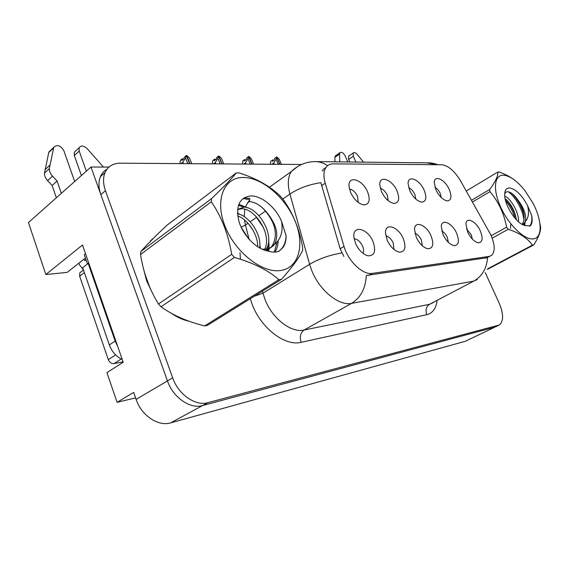 <?xml version="1.0" encoding="UTF-8"?>
<svg xmlns="http://www.w3.org/2000/svg" width="569" height="569" viewBox="0 0 569 569"><rect width="100%" height="100%" fill="white"/><g stroke="black" fill="none" stroke-linecap="round" stroke-linejoin="round"><path stroke-width="0.85" d="M422.276 245.744L421.373 240.018C419.652 236.455 417.504 234.222 414.936 233.318M431.025 235.801C426.487 224.847 414.581 220.082 414.524 229.456L416.273 237.287C419.481 243.817 423.343 247.643 427.86 248.774C433.052 248.489 434.111 244.165 431.025 235.801M388.207 200.693L387.368 195.338C385.498 191.49 383.136 189.157 380.298 188.325M397.048 191.035C392.382 179.591 379.267 174.64 379.779 184.797L381.415 191.511C384.907 198.538 389.125 202.521 394.068 203.467C398.94 202.934 399.936 198.787 397.048 191.035M393.919 249.393L393.236 242.991C391.252 238.902 388.783 236.54 385.832 235.9M403.257 238.596C398.442 226.668 385.071 222.145 385.498 232.913L387.219 240.21C390.462 246.932 394.495 250.908 399.317 252.152C405.092 251.96 406.408 247.437 403.257 238.596M362.958 253.319C363.904 251.534 363.783 249.165 362.602 246.228C360.305 241.548 357.474 239.08 354.11 238.824M373.029 241.64C367.88 228.518 352.68 224.478 353.875 236.917L355.511 243.404C358.776 250.303 362.986 254.443 368.143 255.83C374.601 255.766 376.23 251.036 373.029 241.64M448.344 242.337L447.305 237.28C445.819 234.186 443.962 232.102 441.736 231.021M456.608 233.226C452.312 223.091 441.615 218.212 441.238 226.441L443.009 234.592C446.167 240.936 449.859 244.62 454.083 245.652C458.792 245.31 459.631 241.171 456.608 233.226M472.384 239.129L471.288 234.748L466.509 228.987M480.264 230.843C476.182 221.398 466.48 216.505 465.904 223.781L467.682 232.109C470.783 238.262 474.318 241.818 478.28 242.771C482.569 242.387 483.23 238.411 480.264 230.843M441.238 197.543L440.221 193.417C438.82 190.523 437.056 188.488 434.922 187.315M449.226 189.441C445.029 179.619 434.431 174.498 434.204 182.393L435.897 189.847C439.225 196.39 443.031 200.075 447.305 200.9C451.373 200.352 452.014 196.533 449.226 189.441M415.804 199.079L414.837 194.342C413.215 190.992 411.167 188.801 408.698 187.756M424.168 190.202C419.751 179.64 408.009 174.555 408.08 183.481L409.751 190.643C413.165 197.422 417.169 201.248 421.757 202.13C426.202 201.59 427.006 197.614 424.168 190.202M358.186 202.4L357.552 196.419C355.383 192.023 352.68 189.562 349.444 189.043M367.61 191.931C362.652 179.441 347.865 174.775 349.032 186.412L350.589 192.45C354.16 199.74 358.612 203.894 363.94 204.918C369.317 204.399 370.54 200.068 367.61 191.931M490.812 234.855L460.527 180.835C454.524 170.942 448.287 165.579 441.807 164.761L333.135 163.865C330.006 163.865 327.602 165.067 325.923 167.478C323.548 171.205 323.313 176.44 325.212 183.175L344.025 246.391C348.136 261.228 362.979 275.247 372.275 273.376L489.198 256.399L491.772 255.246C495.293 251.313 494.973 244.521 490.812 234.855M108.928 167.08L90.983 167.023L167.45 380.91C173.068 397.532 190.238 409.324 202.592 405.548L494.824 327.175L202.592 405.548C190.238 409.324 173.068 397.532 167.45 380.91L100.841 194.605C98.487 187.777 98.359 181.774 100.45 176.589C101.851 173.325 104.02 170.864 106.958 169.206M90.983 167.023L28.45 222.55L45.833 274.535L82.484 245.004L123.203 362.24L106.944 372.631L117.1 402.326L133.679 392.404L136.105 399.374C141.389 415.526 158.267 426.764 170.657 422.874L465.243 341.308L493.579 327.765M135.586 397.887L117.1 402.326M85.393 258.02L67.149 272.395L45.833 274.535M155.173 236.569L148.523 243.262M143.786 269.834L146.631 280.858L152.172 292.487M153.196 238.525L151.909 239.215M477.355 279.493L473.771 281.107C482.121 276.328 486.715 268.504 487.548 257.643L366.351 275.446C365.54 288.497 360.611 297.8 351.564 303.362C339.067 306.214 319.572 290.531 311.812 270.723L309.6 264.308L289.906 194.079C287.381 184.534 287.836 177.03 291.278 171.554L297.736 166.482M343.875 256.47L340.148 248.774L320.866 182.67C308.889 184.498 298.569 188.303 289.906 194.079L282.807 199.022M322.196 170.771L323.27 170.736M171.411 313.327C177.208 317.317 183.062 319.949 188.986 321.215M301.57 164.484L120.194 163.189C112.904 163.275 107.84 166.425 105.002 172.642C102.925 177.827 103.074 183.851 105.443 190.707L172.663 377.837C178.339 394.537 195.558 406.422 207.905 402.667L499.426 324.963C503.686 321.058 503.629 313.853 499.269 303.348L485.215 272.551M183.382 159.185L182.4 158.73L181.852 160.422L183.815 158.829L184.363 157.136L186.333 155.536L185.572 157.912L182.862 162.122L181.006 163.623M189.605 163.687L186.333 155.536M187.791 163.673L185.572 157.912M183.438 163.644L182.862 162.122M182.4 158.73L180.444 160.316L179.818 163.616M191.646 163.701L189.434 157.962L186.831 155.543L189.847 163.687M191.725 163.701L189.434 157.962M215.644 159.626L214.669 159.135L214.193 160.764L216.156 159.228L216.625 157.599L218.588 156.062L217.927 158.346L215.352 162.414L213.503 163.858M221.81 163.915L218.588 156.062M220.125 163.9L217.927 158.346M215.928 163.872L215.352 162.414M214.669 159.135L212.721 160.664L212.265 163.844M223.709 163.929L221.519 158.395L218.93 156.062L222.031 163.915M223.752 163.929L221.519 158.395M245.68 160.038L244.706 159.512L244.3 161.084L246.249 159.605L246.647 158.033L248.603 156.546L248.041 158.758L245.58 162.677L243.738 164.071M251.768 164.128L248.603 156.546M250.204 164.121L248.041 158.758M246.142 164.085L245.58 162.677M244.706 159.512L242.764 160.991L242.458 164.064M253.539 164.142L251.384 158.801L249.03 156.553L251.982 164.128M253.561 164.142L251.384 158.801M273.703 160.415L272.736 159.868L272.387 161.39L274.322 159.96L274.663 158.438L276.605 157.001L276.129 159.135L273.774 162.926L271.946 164.27M279.72 164.327L276.605 157.001M278.255 164.32L276.129 159.135M274.329 164.292L273.774 162.926M272.736 159.868L270.808 161.29L270.318 163.424L270.624 164.263M279.251 159.178L281.378 164.341L279.251 159.178L276.904 157.001L279.92 164.327M349.743 161.987L348.655 159.455L353.335 156.219L355.86 162.051M335.753 155.629L334.857 157.371L334.97 161.824M339.785 161.873L339.565 154.078L339.97 152.663C341.706 151.745 343.47 152.876 345.269 156.062L347.808 161.966M353.335 156.219L353.264 152.947C354.288 152.151 355.618 152.656 357.247 154.455L363.548 162.137M349.039 155.878L348.598 156.191L348.655 159.455M81.403 175.522L74.311 155.493L79.183 151.02L86.339 171.141M87.74 263.76L88.664 262.8M85.535 253.802L84.276 254.805L87.398 263.788M117.691 346.365L115.144 341.066L88.181 263.411L88.871 263.397M88.181 263.411L82.683 267.7L109.348 344.935C111.88 351.706 116.19 356.592 122.285 359.594M84.105 259.03L84.681 260.709L85.976 259.692M56.359 197.763L52.142 185.508L57.078 181.027L61.345 193.339M81.659 271.392L79.795 272.836L83.472 269.991L79.468 264.805L78.892 263.141M74.674 181.504L63.863 150.728C60.414 145.294 57.049 144.17 53.77 147.364L49.325 168.616C49.29 171.205 50.349 173.701 52.504 176.106L57.078 181.027M52.142 185.508L47.59 180.622L52.504 176.106M49.325 168.616L44.439 173.168L48.763 152.528L50.762 150.223M44.439 173.168C44.396 175.75 45.442 178.232 47.59 180.622M49.972 165.095L45.093 169.654M79.183 151.02L79.134 147.755C81.054 145.223 83.735 145.522 87.178 148.651L103.473 167.066M75.947 150.7L74.283 152.236L74.311 155.493M184.505 319.529L176.305 315.895M149.711 287.125L145.23 274.863M150.458 240.737L151.923 239.798M79.795 272.836L79.653 276.235L108.323 359.679C109.561 362.51 111.467 363.819 114.028 363.612L123.053 361.813M503.152 175.188C494.034 175.046 492.676 190.21 501.012 207.863C509.205 225.53 524.718 240.21 533.338 238.895C542.755 238.048 542.15 220.224 532.883 202.998L525.116 190.864C517.136 180.821 509.817 175.601 503.152 175.188M515.827 181.077C511.332 177.379 505.777 174.356 499.169 172.009L497.889 172.009L466.26 190.999M471.473 200.252L489.667 189.52C495.414 181.774 498.16 175.935 497.889 172.009M489.667 189.52L489.98 191.653L472.448 201.974M491.189 235.687L506.602 227.166C504.006 213.46 498.465 201.625 489.98 191.653M506.602 227.166L508.266 229.257L492.171 238.127M487.775 268.753L532.463 245.139C527.662 238.347 519.597 233.055 508.266 229.257M532.463 245.139L533.694 244.969L487.377 269.429M510.493 228.375L510.82 223.816M518.494 221.761C519.177 212.493 510.429 198.04 504.71 196.085M516.467 219.819C514.725 210.608 510.919 203.51 505.052 198.51M522.136 224.406L523.9 223.439L525.336 221.583C526.638 215.864 524.355 208.894 518.473 200.672L518.21 200.309C514.547 195.11 511.175 192.258 508.103 191.753C506.403 191.568 505.258 192.329 504.66 194.05M522.093 224.385C525.77 218.987 524.561 211.078 518.473 200.672M509.191 187.919C505.798 188.197 504.319 191.049 504.753 196.483C505.514 206.213 515.18 221.313 522.861 224.791L524.874 225.566L530.216 225.914C532.143 223.973 532.641 220.53 531.702 215.587L527.619 205.722C521.723 194.74 515.578 188.808 509.191 187.919M527.619 205.722C529.27 212.82 528.509 218.105 525.336 221.583M533.694 244.969C539.007 236.804 541.247 230.466 540.415 225.95L540.031 223.859M515.101 218.318C513.082 211.753 509.895 205.857 505.542 200.622M523.949 225.267L524.113 223.254M524.028 220.694C523.324 210.445 515.173 196.483 508.337 191.789M529.504 226.192C531.517 224.143 532.243 220.608 531.702 215.587M516.325 218.773C514.049 210.921 510.293 204.171 505.059 198.531M524.782 225.544L525.087 222.045M524.106 215.025C521.709 206.597 517.719 199.47 512.136 193.638M243.148 177.485C224.122 177.265 214.563 199.555 224.855 225.779C234.876 252.024 261.889 273.269 280.339 270.531C298.953 268.198 304.998 244.876 295.147 221.22C285.531 197.528 262.046 177.315 243.148 177.485M281.484 279.322C292.402 266.982 299.443 257.344 302.608 250.417L302.616 247.351C299.365 228.759 292.807 212.699 282.935 199.186L280.545 196.362C270.424 186.319 256.576 178.488 239.008 172.869L236.334 172.884L167.051 225.16C155.856 235.673 147.143 244.428 140.913 251.42L140.529 254.485C143.431 272.828 149.412 289.315 158.467 303.96L161.006 306.769C172.891 315.297 187.429 321.677 204.634 325.909L207.287 325.44L281.484 279.322L278.867 279.678C268.163 270.239 253.333 262.821 234.385 257.43L161.006 306.769M140.913 251.42L211.547 198.624C223.532 187.144 231.796 178.566 236.334 172.884M211.547 198.624L211.305 201.789L140.529 254.485M158.467 303.96L231.704 254.364C228.269 234.072 221.469 216.547 211.305 201.789M231.704 254.364L234.385 257.43M240.424 259.265L240.011 252.686M248.575 238.724L241.178 227.301M259.67 247.999C261.882 234.172 248.809 215.566 237.501 213.731M257.665 246.782C258.17 234.535 247.636 219.2 237.735 215.964M266.214 249.101C275.503 235.41 257.949 206.547 243.752 207.187L237.558 209.456M264.692 249.25C272.359 234.869 255.147 208.183 241.548 208.759L237.55 209.548M261.939 249.151L266.143 249.115C269.521 248.561 272.181 247.11 274.116 244.762L274.528 244.201C278.917 235.594 276.811 225.601 268.219 214.221L267.807 213.702C262.003 206.227 255.851 202.159 249.357 201.504M265.126 250.381C268.212 249.578 270.602 248.006 272.295 245.673C277.423 236.548 276.057 226.064 268.219 214.221M250.531 195.964C239.272 197.607 235.445 206.22 239.051 221.789C243.34 235.9 256.676 249.272 268.013 251.078C272.124 252.344 275.787 252.408 279.002 251.263L283.006 247.522C285.126 244.435 286.164 240.538 286.129 235.843L281.598 221.497C275.837 207.365 261.484 195.395 250.531 195.964M281.598 221.497C283.241 231.782 280.745 239.535 274.116 244.762M204.634 325.909L278.867 279.678M253.241 230.587L248.617 223.916M267.757 251.036L267.999 249.329M268.063 248.703L268.141 244.314M263.44 227.515L255.282 215.651M244.144 207.201L238.425 205.231M274.315 252.081L277.039 242.138M273.22 223.546C270.346 217.166 266.456 211.654 261.555 207.016M249.748 199.634L242.935 198.545M278.959 251.278L282.231 248.027C284.557 244.898 285.851 240.836 286.129 235.843M260.41 248.404L259.848 244.257M240.054 214.485L237.465 213.005M268.675 251.278L269.101 248.696M269.137 248.34L268.717 239.051M248.169 208.041L238.752 204.307M275.026 252.06C276.947 248.98 277.999 245.189 278.198 240.687M249.983 198.56L244.122 197.742M465.243 341.308L497.911 325.639M170.657 422.874L207.905 402.667M136.105 399.374L172.663 377.837M325.212 183.175L321.506 185.714M344.025 246.391L340.148 248.774M372.275 273.376L368.691 275.446M489.198 256.399L485.89 258.17M437.07 300.61C436.103 308.455 432.682 313.142 426.807 314.671L301.172 342.325C299.45 336.827 300.418 332.73 304.081 330.034L429.616 304.273L433.358 302.559M301.172 342.325C285.225 346.578 261.022 328.292 252.145 304.294L250.253 298.732M341.848 252.942C329.508 255.068 318.761 258.859 309.6 264.308L262.978 293.191L264.99 299.394C272.146 318.498 291.307 333.206 304.081 330.034L351.564 303.362L473.771 281.107L429.616 304.273C426.181 306.613 425.242 310.077 426.807 314.671M327.573 165.671C323.996 163.203 320.219 161.852 316.229 161.617L313.839 161.624M426.935 162.834L436.224 164.718M105.443 190.707L100.841 194.605M265.645 210.985L258.952 215.651M256.747 217.18L250.196 221.746M248.034 223.254L245.452 225.054L249.13 239.364M249.549 200.594L247.6 202.87L245.637 206.625M244.841 209.257L244.179 216.59M244.45 219.862L245.452 225.054L241.107 227.145M262.451 291.15L262.978 293.191L254.272 296.236M249.286 201.661L248.76 201.106M339.565 154.078L334.857 157.371M115.144 341.066L109.348 344.935M53.6 147.933L48.763 152.528M108.323 359.679L115.628 354.914M114.028 363.612L121.147 359.025M79.653 276.235L84.368 272.594M325.923 167.478L322.879 169.605M489.923 256.242L488.764 256.868M437.966 164.733C433.877 163.374 430.754 162.748 428.592 162.855L316.229 161.617C306.748 161.425 298.426 164.733 291.278 171.554L269.436 187.215M498.188 325.56L494.824 327.175M105.002 172.642L100.45 176.589M249.485 201.518L247.6 202.87L249.635 200.181M353.264 152.947L348.598 156.191M339.97 152.663L335.276 155.963M79.134 147.755L74.283 152.236M53.77 147.364L48.934 151.959M272.295 245.673L274.528 244.201M283.006 247.522L282.231 248.027"/></g></svg>
